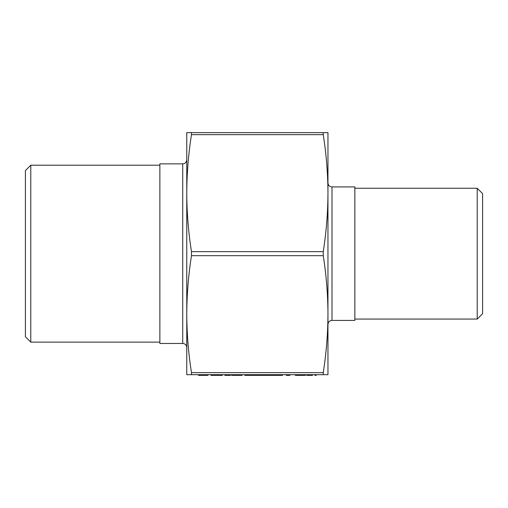 <?xml version="1.0" encoding="UTF-8"?>
<svg xmlns="http://www.w3.org/2000/svg" width="508" height="508" viewBox="0 0 508 508"><rect width="100%" height="100%" fill="white"/><g stroke="black" fill="none" stroke-linecap="round" stroke-linejoin="round"><path stroke-width="0.76" d="M327.958 374.688L323.253 374.688L323.253 372.669C326.314 353.149 327.882 333.648 327.958 314.173L327.958 374.688M186.766 159.823C186.506 162.293 185.16 163.639 182.728 163.855L182.728 343.471C185.179 343.706 186.525 345.053 186.766 347.504L186.766 193.154C186.842 212.623 188.411 232.124 191.472 251.644L191.472 255.683C188.411 275.203 186.842 294.704 186.766 314.173C186.842 333.648 188.411 353.149 191.472 372.669L191.472 374.688L323.253 374.688M191.472 374.688L186.766 374.688L186.766 314.173M323.253 132.639L327.958 132.639L327.958 314.173C327.882 294.704 326.314 275.203 323.253 255.683L323.253 251.644C326.314 232.124 327.882 212.623 327.958 193.154C327.882 173.679 326.314 154.178 323.253 134.658L323.253 132.639L191.472 132.639L191.472 134.658C188.411 154.178 186.842 173.679 186.766 193.154L186.766 132.639L191.472 132.639M182.728 343.471L159.868 343.471L159.868 163.855L182.728 163.855M327.958 324.447C328.2 321.996 329.54 320.656 331.991 320.415L354.851 320.415L354.851 186.912L331.991 186.912C329.54 186.671 328.2 185.331 327.958 182.88M25.4 170.58L25.4 336.747L30.778 342.125L30.778 165.202L25.4 170.58M482.6 313.69L482.6 193.637L477.222 188.258L477.222 319.068L482.6 313.69M159.868 342.125L30.778 342.125M354.851 319.068L477.222 319.068M231.667 374.688L231.667 375.361L232.613 375.361L232.613 374.688M232.613 375.361L242.094 375.361L242.094 374.688M238.055 375.361L238.055 374.688M233.94 375.361L233.94 374.688M244.748 374.688L244.748 375.361L255.753 375.361L255.753 374.688M254.571 375.361L254.571 374.688M250.222 375.361L250.222 374.688M245.993 375.361L245.993 374.688M255.753 375.361L264.077 375.361L264.077 374.688M264.077 375.361L269.024 375.361L269.024 374.688M258.026 375.361L258.026 374.688M269.024 375.361L282.486 375.361L282.486 374.688M272.783 375.361L272.783 374.688M276.898 375.361L276.898 374.688M271.297 375.361L271.297 374.688M281.007 375.361L281.007 374.688M198.482 374.688L198.482 375.361L207.963 375.361L207.963 374.688M207.772 375.361L207.772 374.688M204.787 375.361L204.787 374.688M210.998 374.688L210.998 375.361L222.371 375.361L222.371 374.688M221.044 375.361L221.044 374.688M211.271 375.361L211.271 374.688M230.53 374.688L230.53 375.361L224.841 375.361L224.841 374.688M282.486 375.361L282.677 374.688M287.147 374.688L287.147 375.361L286.283 375.361L286.283 374.688M287.147 375.361L289.884 375.361L289.884 374.688M295.383 374.688L295.383 375.361L305.435 375.361L305.435 374.688M304.679 375.361L304.679 374.688M300.476 375.361L300.476 374.688M296.145 375.361L296.145 374.688M312.452 374.688L312.452 375.361L306.762 375.361L306.762 374.688M316.243 374.688L316.243 375.361L314.916 375.361L314.916 374.688M323.253 251.644L191.472 251.644M191.472 255.683L323.253 255.683M191.472 134.658L323.253 134.658M323.253 372.669L191.472 372.669M331.991 320.415L331.991 186.912M201.441 375.361L201.441 374.688M159.868 165.202L30.778 165.202M354.851 188.258L477.222 188.258"/></g></svg>
